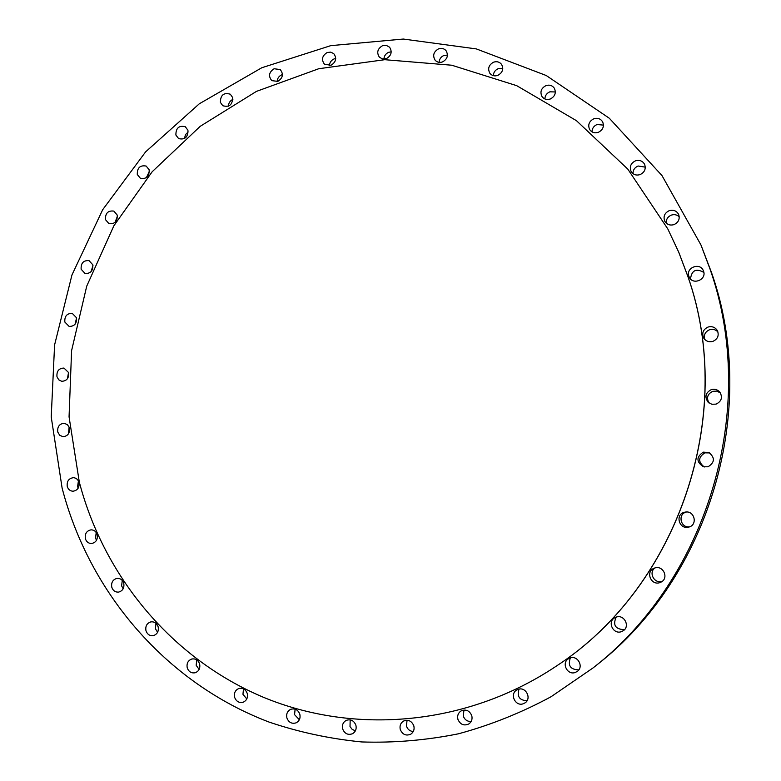 <?xml version="1.0" encoding="UTF-8"?>
<svg xmlns="http://www.w3.org/2000/svg" width="781" height="781" viewBox="0 0 781 781"><rect width="100%" height="100%" fill="white"/><g stroke="black" fill="none" stroke-linecap="round" stroke-linejoin="round"><path stroke-width="1.17" d="M716.099 404.119C721.595 401.346 722.835 397.324 719.799 392.072C717.485 389.553 714.644 388.733 711.286 389.621C705.468 392.745 704.433 396.973 708.191 402.293L711.881 404.285L716.099 404.119M709.021 402.996C706.219 397.861 707.469 393.966 712.789 391.31L716.841 391.115L720.433 392.95M708.055 466.774C714.859 462.45 715.142 457.705 708.923 452.521L703.261 452.15C696.144 457.061 696.213 461.942 703.486 466.794L708.055 466.774M704.316 466.989C697.941 461.952 698.136 457.246 704.892 452.853L709.675 452.912M688.988 527.029C697.902 524.822 694.553 510.52 685.493 512.053L684.224 512.316C674.774 514.738 679.343 529.879 688.705 527.107L688.988 527.029M689.633 526.814C680.7 528.317 677.4 514.269 686.157 512.082L686.46 511.994M659.623 582.694L661.331 581.962C669.034 577.93 663.147 565.122 654.908 567.943L653.824 568.343C645.428 571.819 650.963 585.584 659.623 582.694M662.425 581.191L661.937 581.347C654.156 583.983 648.21 572.268 655.083 567.894M621.09 631.77L623.423 630.638C630.228 626.177 624.195 614.403 616.473 617.01L614.569 617.859C607.247 621.969 613.075 634.436 621.09 631.77M624.732 629.408L623.999 629.662C615.282 629.144 612.675 624.956 616.199 617.097M574.933 672.597L577.344 671.396C583.895 666.915 577.94 655.347 570.413 657.866L568.314 658.832C561.383 663.059 567.162 675.135 574.933 672.597M578.916 669.747L578.536 669.864C570.374 669.542 567.65 665.549 570.384 657.875M522.909 703.886L525.183 702.793C531.773 698.458 525.984 686.753 518.506 689.232L516.505 690.14C509.612 694.25 515.245 706.375 522.909 703.886M471.763 715.621C469.43 710.485 465.827 708.953 460.936 711.013C458.105 713.024 457.11 715.816 457.93 719.389C460.341 724.641 464.021 726.135 468.971 723.87C471.646 721.829 472.583 719.076 471.763 715.621M471.158 721.498C467.311 721.605 464.675 719.77 463.26 716.001L463.973 710.017M413.823 725.832C411.675 720.892 408.238 719.301 403.533 721.078C400.555 723.021 399.472 725.842 400.282 729.542C402.498 734.579 405.993 736.132 410.767 734.189C413.608 732.217 414.633 729.425 413.823 725.832M413.276 731.524C409.898 731.241 407.614 729.405 406.423 726.027L407.057 720.258M355.902 725.256C353.939 720.541 350.708 718.91 346.198 720.385C343.044 722.24 341.863 725.08 342.654 728.927C344.665 733.73 347.965 735.331 352.534 733.72C355.58 731.836 356.702 729.015 355.902 725.256M355.394 730.811L352.221 729.415L350.015 726.603L350.171 719.848M299.836 714.264C298.059 709.792 295.033 708.142 290.737 709.304C287.388 711.042 286.1 713.922 286.881 717.924C288.697 722.464 291.782 724.104 296.136 722.835C299.387 721.048 300.617 718.188 299.836 714.264M299.338 719.731L294.564 714.654L295.12 709.158M247.274 693.557C245.673 689.34 242.852 687.67 238.801 688.53C235.237 690.15 233.831 693.04 234.583 697.208C236.223 701.494 239.093 703.154 243.213 702.197C246.679 700.537 248.036 697.658 247.274 693.557M246.767 698.956L242.95 694.289L243.506 688.862M199.653 664.055C198.218 660.101 195.592 658.422 191.784 659.018C188.016 660.482 186.483 663.391 187.215 667.745C188.68 671.758 191.345 673.427 195.211 672.753C198.901 671.24 200.385 668.341 199.653 664.055M199.126 669.434L196.168 665.275L196.734 659.886M158.172 626.899C156.874 623.209 154.453 621.53 150.899 621.871C146.906 623.179 145.256 626.089 145.949 630.628C147.267 634.377 149.727 636.046 153.34 635.636C157.264 634.289 158.865 631.37 158.172 626.899M157.596 632.288L155.399 628.725L156.005 623.336M123.779 583.339C122.627 579.912 120.401 578.252 117.091 578.37C112.874 579.482 111.097 582.411 111.761 587.136C112.933 590.621 115.197 592.281 118.566 592.105C122.705 590.934 124.443 588.015 123.779 583.339M123.154 588.776L121.611 585.867L122.266 580.439M97.225 534.731C96.19 531.549 94.14 529.918 91.084 529.84C86.652 530.758 84.738 533.677 85.354 538.617C86.408 541.848 88.487 543.478 91.602 543.508C95.975 542.541 97.85 539.612 97.225 534.731M96.522 540.267L95.497 538.031L96.229 532.525M78.998 482.463C78.071 479.524 76.206 477.923 73.394 477.679C68.728 478.372 66.688 481.291 67.254 486.436C68.201 489.423 70.105 491.024 72.975 491.229C77.573 490.478 79.584 487.559 78.998 482.463M78.198 488.135L77.583 486.583L78.412 480.95M69.421 427.939L67.527 424.737L64.315 423.282C59.424 423.732 57.238 426.641 57.755 432.02L59.688 435.261L62.968 436.696C67.801 436.179 69.958 433.26 69.421 427.939M68.464 433.816L69.138 427.09M68.601 372.576L63.964 368.066C58.848 368.251 56.515 371.151 56.974 376.754L58.721 379.8L61.709 381.294C66.776 381.04 69.079 378.131 68.601 372.576M67.449 378.717L68.533 372.332M76.479 317.74L72.282 313.396C66.932 313.308 64.452 316.188 64.843 322.045L69.128 326.419C74.439 326.438 76.889 323.549 76.479 317.74M75.054 324.222L76.548 318.043M92.812 264.798L89.044 260.639C83.45 260.239 80.814 263.099 81.136 269.23L85.002 273.428C90.557 273.75 93.154 270.87 92.812 264.798M91.045 271.69L92.978 265.569M117.228 215.078L113.86 211.104C108.032 210.382 105.23 213.213 105.474 219.617L108.94 223.63C114.729 224.274 117.492 221.423 117.228 215.078M115.012 222.4L117.443 216.22M149.181 169.819L146.184 166.07C140.111 164.986 137.144 167.788 137.29 174.485L140.385 178.293C146.418 179.288 149.347 176.467 149.181 169.819M146.398 177.619L149.415 171.273M187.938 130.251L185.292 126.737C178.976 125.253 175.842 128.025 175.891 135.035L178.624 138.618C184.902 139.994 188.006 137.212 187.938 130.251M184.492 138.51L185.439 134.703L188.182 131.95M232.621 97.488L230.327 94.218C223.766 92.324 220.457 95.038 220.388 102.389L222.78 105.728C229.311 107.524 232.592 104.771 232.621 97.488M228.413 106.187C228.56 102.994 230.053 100.729 232.884 99.382M277.821 81.39C282.937 78.022 283.737 74.088 280.223 69.558L274.102 68.748C268.947 72.164 268.186 76.138 271.808 80.638L277.821 81.39M277.128 81.624C277.314 78.451 278.837 76.187 281.697 74.849L282.468 74.595M330.988 65.282C336.025 62.09 336.953 58.214 333.76 53.635L330.685 52.122L327.151 52.532C322.075 55.773 321.186 59.688 324.486 64.247L330.988 65.282M329.416 65.702C329.631 62.529 331.183 60.274 334.063 58.936L335.713 58.507M386.419 58.614C391.369 55.607 392.413 51.79 389.553 47.182L386.302 45.366L382.465 45.737C377.467 48.812 376.452 52.659 379.439 57.267L382.651 58.995L386.419 58.614M383.91 59.112C384.135 55.92 385.716 53.655 388.635 52.307L391.222 51.819M442.573 61.904C447.445 59.063 448.606 55.324 446.049 50.687C444.028 48.461 441.509 47.856 438.492 48.881C433.562 51.79 432.44 55.568 435.124 60.205C437.135 62.334 439.625 62.9 442.573 61.904M439.088 62.343C439.322 59.131 440.923 56.837 443.911 55.471L447.474 55.06M497.78 75.396C502.573 72.711 503.843 69.05 501.578 64.403C499.528 61.865 496.853 61.123 493.563 62.197C488.711 64.95 487.481 68.66 489.882 73.316C491.942 75.737 494.568 76.431 497.78 75.396M493.319 75.65C493.533 72.369 495.164 70.046 498.229 68.669L502.769 68.455M550.283 99.011C554.998 96.483 556.365 92.9 554.373 88.263C552.304 85.402 549.492 84.524 545.939 85.627C541.155 88.233 539.827 91.875 541.975 96.541C544.045 99.265 546.817 100.085 550.283 99.011M544.874 98.953C545.04 95.594 546.71 93.222 549.863 91.816L555.359 91.953M598.285 132.35C602.932 129.968 604.377 126.454 602.629 121.826C600.569 118.673 597.631 117.648 593.824 118.771C589.089 121.25 587.683 124.823 589.616 129.49C591.695 132.487 594.585 133.444 598.285 132.35M591.988 131.862C592.096 128.406 593.785 125.956 597.065 124.521L603.459 125.116M640.049 174.622C644.637 172.347 646.151 168.911 644.598 164.293C642.548 160.866 639.512 159.714 635.48 160.827C630.775 163.2 629.31 166.734 631.077 171.41C633.157 174.641 636.144 175.705 640.049 174.622M632.971 173.616C632.961 170.024 634.68 167.485 638.106 166.002L645.291 167.144M673.944 224.635C678.513 222.448 680.085 219.041 678.63 214.414C676.59 210.802 673.466 209.552 669.278 210.645C664.572 212.959 663.059 216.464 664.758 221.179C666.857 224.557 669.922 225.709 673.944 224.635M666.242 223.122C666.056 219.324 667.775 216.649 671.406 215.087C674.413 214.179 677.02 214.746 679.236 216.806M712.858 341.395C717.729 339.1 719.242 335.518 717.397 330.636C715.211 327.229 712.106 326.028 708.064 327.034C702.968 329.533 701.563 333.292 703.857 338.31C706.102 341.326 709.099 342.351 712.858 341.395M704.794 339.481C703.583 334.942 705.194 331.681 709.617 329.709C712.907 328.801 715.689 329.572 717.964 332.013M703.574 271.261L703.3 270.558C699.854 262.094 685.591 267.727 688.852 276.24L689.33 277.362C693.128 285.358 706.766 279.549 703.574 271.261M690.492 278.954C691.693 270.236 696.154 268.068 703.866 272.452M556.511 665.978L556.589 665.929C678.289 586.97 736.795 415.258 687.934 276.552L678.816 252.37L667.862 229.038M79.34 482.209C104.049 576.378 171.429 658.363 262.943 697.082C354.447 735.224 467.048 725.939 556.443 666.027C678.201 587.029 736.756 415.209 687.856 276.415L678.738 252.214L667.823 228.95L627.778 169.086L576.437 120.664L516.71 85.666L451.769 65.223L384.779 59.698L318.755 68.728L256.432 91.397L200.219 126.317L152.149 171.771L113.88 225.777L86.72 286.168L71.588 350.659L69.06 416.829L79.34 482.209M593.13 667.872L596.469 665.197C710.027 577.188 759.591 408.99 711.55 272.647L700.928 244.902L661.985 175.579L609.326 118.253L546.241 75.513L476.342 48.91L403.338 39.05L330.753 45.649L261.811 67.742L199.301 103.795L145.608 151.875L102.662 209.747L71.959 274.961L54.592 344.929L51.224 416.937L62.129 488.164C89.229 592.388 165.67 682.77 269.045 722.064C298.947 732.188 329.865 738.816 361.779 741.95C394.005 742.995 426.25 740.271 458.496 733.789C490.448 725.139 521.308 712.789 551.074 696.73L593.13 667.872C708.445 578.516 758.829 407.536 710.036 269.074L700.928 244.902M527.048 700.752C519.414 700.323 516.749 696.437 519.053 689.106"/></g></svg>
